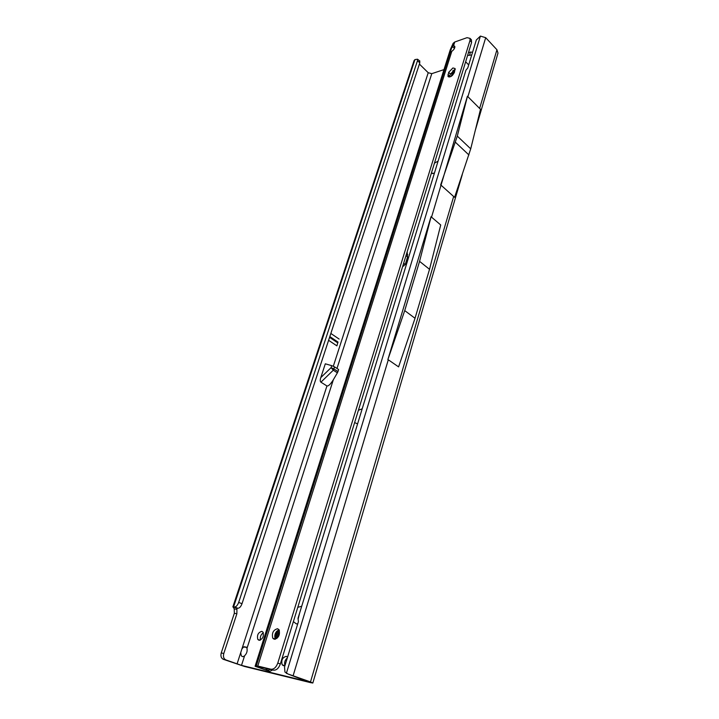 <?xml version="1.0" encoding="UTF-8"?>
<svg xmlns="http://www.w3.org/2000/svg" width="719" height="719" viewBox="0 0 719 719"><rect width="100%" height="100%" fill="white"/><g stroke="black" fill="none" stroke-linecap="round" stroke-linejoin="round"><path stroke-width="1.08" d="M434.456 163.123L438.069 161.173M434.312 173.45L431.391 173.099M358.404 410.288L362.205 408.796M357.577 423.913L354.629 422.565M297.783 607.312L301.701 606.279M297.729 623.867L296.264 623.858L293.388 621.593M287.537 657.184L286.306 656.348C282.45 657.364 281.066 660.168 282.163 664.76L283.439 665.695L284.994 665.488M259.002 640.269C262.66 639.218 264.008 636.531 263.037 632.199L261.833 631.354C258.175 632.414 256.836 635.111 257.815 639.434L259.002 640.269M338.002 342.073L336.905 345.866L338.002 342.073L329.823 336.564M330.848 333.454L339.116 339.053M288.022 674.027L307.606 681.54L241.503 665.372L225.82 659.916C223.681 658.793 222.998 656.663 223.78 653.517L236.875 613.756L236.937 608.139L234.52 606.98C236.156 606.899 237.54 605.371 238.672 602.414L242.015 603.708C240.883 606.665 239.499 608.184 237.863 608.265L236.937 608.139M333.364 379.713L337.391 372.837L333.301 370.195L320.926 382.184L326.938 385.968C328.439 386.247 330.578 384.162 333.364 379.713L246.977 648.367L246.572 647.307L243.48 647.037L241.926 648.906L240.766 652.484C240.991 656.501 242.267 657.597 244.595 655.764C246.743 653.607 247.534 651.135 246.977 648.367M466.101 62.247L465.427 62.472M443.983 69.608L431.777 73.662L428.218 72.727L333.319 366.223M337.975 371.543L338.622 369.53L334.542 366.879L333.886 368.901L331.064 367.67L333.301 370.195L333.886 368.901L337.975 371.543L337.391 372.837M472.563 52.271L470.478 52.065L468.42 52.766M246.5 647.199L244.02 646.749M328.592 340.303L336.905 345.866M320.791 377.61L331.064 367.67L331.72 365.647L325.303 363.814L320.791 377.61C320.027 380.036 320.072 381.564 320.926 382.184M419.393 64.054L428.218 72.727M288.732 674.242L310.491 681.936L312.819 683.014L310.653 682.664L244.514 666.468L223.285 659.296C221.146 658.182 220.463 656.052 221.245 652.915L234.34 613.28L234.214 608.858L236.758 609.326L237.135 608.166M475.34 130.175L497.988 53.107L496.937 49.746L479.627 108.434L467.431 96.229L431.535 217.147L440.72 224.966L429.522 269.31L415.025 318.274L404.725 310.608L387.865 359.635L431.049 216.68L431.535 217.147M496.937 49.746L485.702 37.685L480.418 36.085L476.311 40.003L467.754 67.972L465.957 70.156L298.017 618.304L298.412 621.638L284.535 666.989L284.94 672.022L288.031 674M287.294 657.966C284.895 660.087 284.113 662.594 284.958 665.506M263.325 632.756C260.817 634.562 259.874 636.98 260.494 640.027M435.777 168.65L434.968 171.302M359.886 416.373L358.88 419.635M299.383 613.828L298.223 617.612M299.679 612.876L298.115 619.122M360.165 415.447L358.7 420.229M436.047 167.77L434.86 171.652M441.151 185.286L453.806 196.647M479.627 108.434L480.517 109.225L470.72 148.851L454.579 197.33M480.418 36.085L286.378 673.326L287.483 673.685M429.522 269.31L419.563 261.348L404.725 310.608M419.563 261.348L431.094 216.671M388.269 359.886L293.19 675.518M415.025 318.274L398.596 366.879L388.449 359.895M236.848 608.13L233.091 606.818L233.594 606.854L414.962 59.587L414.063 60.594M234.214 608.858L233.091 606.818M419.42 60.72L419.824 62.76L417.433 60.863L417.523 59.21L414.962 59.587M419.824 62.76L242.015 603.708M417.433 60.863L238.672 602.414M470.72 148.851L457.293 136.098L440.63 184.981M457.293 136.098L467.476 96.22M468.923 154.971L455.433 142.263M331.72 365.647L334.542 366.879M471.727 54.986L467.584 55.48M465.642 61.78L468.689 64.917M452.907 67.963L448.665 72.349L447.937 76.286C450.04 77.661 452.197 76.385 454.39 72.475L455.118 68.548L452.907 67.963M455.235 69.527L450.364 74.048L449.51 77.014M274.263 639.281C278.586 638.113 280.203 634.967 279.098 629.826L277.57 628.712C273.256 629.907 271.656 633.062 272.762 638.184L274.263 639.281M454.875 46.978L453.581 45.648L454.759 46.295C455.046 47.993 454.057 49.665 451.793 51.328L449.959 52.891L451.999 46.924L454.417 47.822L453.905 49.35M470.612 38.979L471.448 39.869L471.52 42.682L280.338 663.996C278.693 668.337 276.402 670.396 273.472 670.153L259.694 666.881L258.723 667.448L267.612 670.575L270.344 669.407M471.448 39.869L470.037 38.377L467.035 37.667L454.732 42.017L453.132 43.347L450.301 49.656L255.101 666.27L269.742 671.393L272.672 669.964M280.338 663.996L277.795 663.044L469.992 40.498L470.037 38.377M279.044 629.736C275.296 631.821 274.038 634.967 275.26 639.173L276.626 631.336M454.732 42.017L453.581 45.648L451.999 46.924L453.132 43.347M454.83 47.328L454.417 47.822M403.278 264.457L406.559 253.807M255.119 666.252L257.779 666.046L270.919 669.218C273.858 669.452 276.15 667.394 277.795 663.044M406.334 255.856L407.538 257.043L407.161 251.839M407.538 257.043L405.21 264.637L402.721 266.264M271.566 614.26L269.922 619.454M329.563 337.364L337.741 342.864M241.503 665.372L244.595 655.764M336.977 368.461L431.777 73.662M326.938 385.968L241.926 648.906M240.766 652.484L237.045 663.996M485.702 37.685L467.88 96.714M453.68 196.422L310.491 681.936M234.34 613.28L236.875 613.756M221.245 652.915L223.78 653.517M223.285 659.296L225.82 659.916M234.52 606.98L237.863 608.265M469.651 54.788L470.478 52.065M450.364 74.048L448.665 72.349M453.033 70.516L451.208 76.367M278.334 629.988L275.449 639.236M266.327 668.436L265.823 670.054M471.619 42.205L469.992 40.498M266.911 670.396L267.432 668.697M276.86 638.49L279.385 630.392M452.44 75.414L454.183 69.842M450.175 52.694L256.332 665.803M449.663 76.268L447.964 74.569M273.472 670.153L270.919 669.218M451.793 51.328L257.779 666.046M406.648 253.519L407.736 254.589M403.997 263.46L405.21 264.637M402.991 265.401L403.719 266.102M267.612 670.575L269.742 671.393M259.901 640.243L257.815 639.434M284.544 665.659L282.163 664.76M462.29 174.555L312.828 683.005M232.857 606.944L414.081 60.549M417.523 59.21L419.905 61.106M434.438 173.045L432.496 173.558M275.26 639.173L272.762 638.184M448.566 76.906L447.937 76.286M255.101 666.27L450.256 49.782"/></g></svg>
